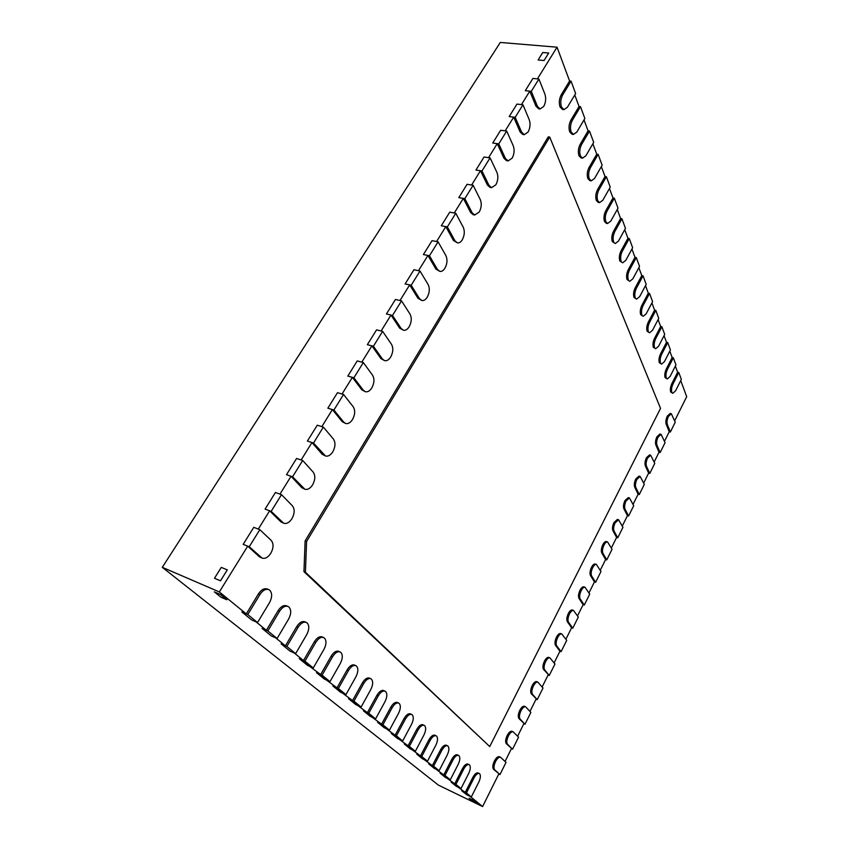 <?xml version="1.0" encoding="UTF-8"?>
<svg xmlns="http://www.w3.org/2000/svg" width="849" height="849" viewBox="0 0 849 849"><rect width="100%" height="100%" fill="white"/><g stroke="black" fill="none" stroke-linecap="round" stroke-linejoin="round"><path stroke-width="1.27" d="M262.097 558.101C265.175 558.971 268.061 557.379 270.767 553.336L270.852 553.198C273.654 547.902 273.771 543.647 271.213 540.431L259.826 529.659L249.235 546.756L243.175 544.358L253.755 527.335L243.175 544.358L247.717 546.162L259.348 556.721L262.097 558.101L249.235 546.756M259.826 529.659L253.755 527.335L258.298 529.076L269.632 510.801L280.796 521.785L283.736 523.271L271.16 511.363L265.09 509.113L275.426 492.484L265.09 509.113L269.632 510.801M283.736 523.271C286.654 524.056 289.371 522.538 291.907 518.728L291.992 518.601C294.73 513.401 294.879 509.156 292.427 505.845L281.497 494.67L271.16 511.363M281.497 494.67L275.426 492.484L279.968 494.118L291.048 476.268L301.745 487.655L304.876 489.247L292.565 476.798L286.495 474.687L296.588 458.449L286.495 474.687L291.048 476.268M304.876 489.247C307.625 489.947 310.193 488.504 312.559 484.917L312.644 484.79C315.329 479.696 315.488 475.451 313.143 472.055L302.668 460.487L292.565 476.798M302.668 460.487L296.588 458.449L301.14 459.978L311.954 442.531L322.227 454.3L325.517 456.009L313.483 443.029L307.402 441.066L317.271 425.2L307.402 441.066L311.954 442.531M325.517 456.009C328.117 456.624 330.526 455.244 332.744 451.87L332.829 451.742C335.451 446.744 335.642 442.509 333.402 439.029L323.342 427.089L313.483 443.029M323.342 427.089L317.271 425.2L321.824 426.623L332.394 409.568L342.243 421.698L345.681 423.502L343.749 422.155L333.912 410.025L327.841 408.21L337.478 392.694L327.841 408.21L332.394 409.568M345.681 423.502C348.132 424.054 350.404 422.738 352.484 419.555L352.558 419.427C355.137 414.524 355.349 410.3 353.195 406.745L343.558 394.456L333.912 410.025M343.558 394.456L337.478 392.694L342.03 394.021L352.367 377.359L361.812 389.818L365.388 391.729L363.319 390.243L353.884 377.784L347.814 376.086L357.238 360.921L347.814 376.086L352.367 377.359M500.517 757.244L506.025 762.36L499.944 774.585L493.534 769.279C492.356 767.666 492.622 764.928 494.351 761.075L494.405 760.98C496.166 757.754 497.811 756.332 499.35 756.714L500.517 757.244C498.979 756.862 497.334 758.284 495.583 761.511L495.529 761.617C493.8 765.469 493.524 768.207 494.702 769.81L499.944 774.585M513.157 731.806L518.548 737.187L512.563 749.221L506.322 743.703C505.187 742.037 505.473 739.309 507.171 735.51L507.224 735.404C508.912 732.305 510.504 730.936 511.989 731.297L513.157 731.806C511.671 731.445 510.079 732.814 508.392 735.924L508.339 736.03C506.641 739.829 506.354 742.557 507.49 744.223L512.563 749.221M525.595 706.771L530.869 712.417L524.979 724.261L518.919 718.541C517.816 716.821 518.113 714.094 519.79 710.348L519.843 710.242C521.466 707.259 522.995 705.933 524.438 706.272L525.595 706.771C524.162 706.421 522.634 707.748 521.01 710.74L520.957 710.846C519.28 714.593 518.983 717.32 520.076 719.039L524.979 724.261M537.852 682.118L543.01 688.03L537.205 699.682L531.304 693.771C530.254 691.999 530.551 689.271 532.206 685.578L532.259 685.483C533.819 682.596 535.294 681.322 536.685 681.641L537.852 682.118C536.451 681.789 534.976 683.074 533.427 685.96L533.374 686.056C531.718 689.749 531.421 692.487 532.472 694.249L537.205 699.682M549.908 657.848L554.959 664.003L549.239 675.486L543.509 669.383C542.49 667.569 542.798 664.841 544.432 661.191L544.485 661.095C545.981 658.325 547.403 657.084 548.751 657.391L549.908 657.848C548.56 657.54 547.138 658.782 545.642 661.562L545.599 661.658C543.965 665.298 543.657 668.036 544.665 669.85L549.239 675.486M257.555 622.529L269.473 602.694C272.232 597.409 272.349 593.281 269.823 590.299L268.698 589.577C265.652 588.686 262.734 590.331 259.932 594.512L247.781 614.559L257.555 622.529L251.665 619.94L241.848 611.959L251.665 619.94L256.08 621.882L266.384 630.287L278.079 610.696C280.796 606.579 283.608 604.944 286.516 605.793L289 607.067C291.387 609.911 291.26 613.912 288.596 619.08L277.103 638.49L271.309 635.912L262.012 628.356L271.309 635.912L275.649 637.843L285.423 645.813L296.694 626.636C299.336 622.572 302.042 620.948 304.812 621.755L307.189 622.975C309.45 625.681 309.301 629.565 306.722 634.617L295.654 653.624L289.933 651.056L281.115 643.882L289.933 651.056L294.221 652.977L303.496 660.543L314.374 641.759C316.932 637.758 319.542 636.134 322.185 636.909L324.456 638.077C326.61 640.666 326.441 644.433 323.947 649.368L313.26 667.983L307.625 665.446L299.251 658.633L320.667 674.541L331.174 656.139C333.657 652.191 336.172 650.578 338.698 651.31L340.884 652.435C342.922 654.908 342.741 658.569 340.332 663.409L329.996 681.641L324.456 679.126L316.486 672.641L337 687.86L347.156 669.829C349.576 665.934 351.995 664.332 354.415 665.022L356.516 666.104C358.458 668.481 358.257 672.037 355.933 676.77L345.936 694.652L340.47 692.147L332.882 685.971L352.558 700.542L362.396 682.861C364.741 679.03 367.076 677.438 369.4 678.096L368.699 677.905M247.781 614.559L241.848 611.959L246.295 613.912L258.436 593.886C261.248 589.705 264.166 588.07 267.212 588.962L268.698 589.577M287.981 606.409C285.073 605.56 282.271 607.205 279.544 611.322L267.849 630.934L277.103 638.49M267.849 630.934L266.384 630.287M306.256 622.37C303.486 621.564 300.779 623.187 298.137 627.262L286.866 646.46L295.654 653.624M286.866 646.46L285.423 645.813M323.607 637.514C320.954 636.75 318.354 638.374 315.796 642.385L304.918 661.18L313.26 667.983M304.918 661.18L303.496 660.543M561.507 107.091L561.465 106.985C560.255 102.931 560.658 98.93 562.675 94.971L571.059 81.154L575.633 93.539L567.376 107.271L564.023 109.638L561.507 107.091L560.043 106.921L562.569 109.468L564.023 109.638M571.059 81.154L569.594 81.005L561.21 94.823C559.194 98.771 558.791 102.771 560.011 106.825L560.043 106.921M571.165 132.062L571.133 131.966C569.976 128.082 570.379 124.187 572.343 120.293L580.483 106.645L584.865 118.489L576.832 132.051L573.51 134.439L571.165 132.062L569.732 131.882L572.077 134.259L573.51 134.439M580.483 106.645L579.05 106.486L570.899 120.123C568.936 124.018 568.533 127.902 569.7 131.786L569.732 131.882M580.408 155.94L580.376 155.845C579.273 152.12 579.676 148.342 581.586 144.51L589.503 131.033L593.684 142.356L585.884 155.749L582.584 158.158L580.408 155.94L578.997 155.749L581.172 157.967L582.584 158.158M589.503 131.033L588.081 130.852L580.175 144.319C578.254 148.15 577.851 151.929 578.965 155.654L578.997 155.749M589.248 178.789L589.217 178.704C588.166 175.117 588.569 171.445 590.426 167.678L598.131 154.369L602.143 165.215L594.544 178.449L591.275 180.869L589.248 178.789L587.869 178.587L589.896 180.667L591.275 180.869M598.131 154.369L596.741 154.178L589.036 167.476C587.179 171.243 586.776 174.915 587.826 178.502L587.869 178.587M306.595 541.45L549.717 137.06L548.252 136.869L305.12 540.887L306.595 541.45L305.417 572.226L489.724 746.558L303.953 571.642L305.417 572.226M549.717 137.06L660.533 408.369L489.724 746.558M548.709 53.031L544.05 60.523L538.096 59.982L542.755 52.511L538.096 59.982L544.05 60.523L548.709 53.031L542.755 52.511L548.709 53.031M227.288 569.891L220.496 580.812L214.489 578.265L221.281 567.387L214.489 578.265L220.496 580.812L227.288 569.891L221.281 567.387L227.288 569.891M220.326 594.459L226.842 599.765L220.889 597.176L214.341 591.87L220.889 597.176L226.842 599.765L220.326 594.459L214.341 591.87L220.326 594.459M473.742 800.49L476.692 802.889L472.065 800.649L469.094 798.24L472.065 800.649L476.692 802.889L473.742 800.49L469.094 798.24L473.742 800.49M365.388 391.729C367.702 392.206 369.835 390.954 371.788 387.961L371.862 387.834C374.377 383.026 374.611 378.813 372.552 375.184L363.319 362.555L353.884 377.784M363.319 362.555L357.238 360.921L361.791 362.152L371.894 345.861L380.946 358.639L384.639 360.655L382.453 359.042L373.411 346.254L367.341 344.683L376.563 329.858L367.341 344.683L371.894 345.861M384.639 360.655C386.826 361.08 388.831 359.87 390.657 357.047L390.731 356.93C393.204 352.208 393.458 348.005 391.495 344.301L382.634 331.365L373.411 346.254M382.634 331.365L376.563 329.858L381.105 330.993L390.986 315.053L399.667 328.149L403.466 330.25L401.174 328.51L392.503 315.425L386.433 313.971L395.454 299.474L386.433 313.971L390.986 315.053M403.466 330.25C405.525 330.622 407.414 329.476 409.133 326.812L409.207 326.685C411.627 322.058 411.892 317.866 410.014 314.098L401.524 300.864L392.503 315.425M401.524 300.864L395.454 299.474L400.006 300.514L409.664 284.924L417.984 298.307L421.879 300.514L419.491 298.646L411.181 285.264L405.122 283.927L413.941 269.738L405.122 283.927L409.664 284.924M421.879 300.514C423.81 300.833 425.582 299.729 427.206 297.214L427.28 297.097C429.647 292.555 429.944 288.363 428.14 284.542L420 271.022L411.181 285.264M420 271.022L413.941 269.738L418.483 270.704L427.938 255.453L435.919 269.101L439.878 271.404L437.415 269.42L429.456 255.761L423.396 254.541L432.035 240.649L423.396 254.541L427.938 255.453M439.878 271.404C441.703 271.68 443.38 270.629 444.897 268.242L444.972 268.135C447.296 263.668 447.603 259.497 445.884 255.602L438.084 241.827L429.456 255.761M438.084 241.827L432.035 240.649L436.566 241.53L445.821 226.609L453.462 240.511L457.494 242.899L454.968 240.798L447.338 226.885L441.289 225.77L449.737 212.176L441.289 225.77L445.821 226.609M561.783 633.948L566.718 640.358L561.093 651.661L559.947 651.215L555.522 645.378C554.546 643.521 554.853 640.783 556.466 637.185L556.519 637.09C557.952 634.415 559.321 633.227 560.627 633.513L561.783 633.948C560.489 633.662 559.109 634.861 557.676 637.535L557.634 637.631C556.021 641.228 555.702 643.966 556.679 645.824L561.093 651.661M573.489 610.42L578.307 617.064L572.767 628.196L571.621 627.772L567.344 621.733C566.41 619.834 566.729 617.106 568.321 613.551L568.363 613.456C569.743 610.887 571.069 609.731 572.332 609.996L573.489 610.42C572.226 610.155 570.91 611.301 569.52 613.88L569.477 613.976C567.885 617.531 567.567 620.258 568.501 622.168L572.767 628.196M585.003 587.243L589.726 594.12L584.271 605.082L583.125 604.679L578.997 598.46C578.095 596.507 578.424 593.78 579.984 590.278L580.037 590.182C581.363 587.699 582.637 586.585 583.857 586.839L585.003 587.243C583.794 586.988 582.52 588.102 581.194 590.596L581.141 590.681C579.58 594.194 579.251 596.921 580.154 598.863L584.271 605.082M596.359 564.415L600.975 571.515L595.595 582.318L594.449 581.926L590.469 575.526C589.599 573.531 589.938 570.804 591.477 567.355L591.53 567.259C592.804 564.872 594.035 563.789 595.202 564.023L596.359 564.415C595.181 564.182 593.96 565.254 592.676 567.652L592.634 567.748C591.095 571.207 590.755 573.935 591.626 575.919L595.595 582.318M607.544 541.927L612.055 549.25L606.748 559.894L605.613 559.512L601.771 552.943C600.933 550.905 601.272 548.189 602.801 544.771L602.843 544.687C604.074 542.373 605.252 541.333 606.398 541.556L607.544 541.927C606.409 541.704 605.231 542.744 604 545.058L603.957 545.154C602.429 548.56 602.09 551.288 602.917 553.315L606.748 559.894M340.099 651.915C337.562 651.194 335.058 652.807 332.575 656.755L322.068 675.178L329.996 681.641M322.068 675.178L320.667 674.541M355.795 665.627C353.375 664.937 350.955 666.539 348.536 670.434L338.38 688.486L345.936 694.652M338.38 688.486L337 687.86M361.122 707.037L370.801 689.515C373.061 684.867 373.263 681.407 371.416 679.136L370.748 678.691C368.434 678.043 366.099 679.635 363.743 683.477L353.916 701.168L361.122 707.037L355.742 704.553L348.504 698.674L367.405 712.64L376.924 695.299C379.206 691.521 381.466 689.94 383.695 690.566L383.048 690.386M353.916 701.168L352.558 700.542M375.608 718.87L384.99 701.677C387.186 697.125 387.399 693.76 385.637 691.574L385.022 691.16C382.803 690.534 380.543 692.115 378.261 695.904L368.742 713.256L375.608 718.87L370.313 716.407L363.404 710.783L381.572 724.186L390.805 707.185C393.023 703.45 395.209 701.879 397.343 702.484L396.748 702.314M368.742 713.256L367.405 712.64M389.447 730.161L398.552 713.287C400.686 708.83 400.908 705.551 399.232 703.45L398.659 703.068C396.525 702.473 394.339 704.044 392.121 707.779L382.888 724.802L389.447 730.161L384.236 727.72L377.635 722.35L395.114 735.223L404.071 718.541C406.236 714.858 408.348 713.298 410.396 713.871L409.844 713.712M382.888 724.802L381.572 724.186M402.681 740.954L411.521 724.399C413.59 720.026 413.824 716.832 412.221 714.805L411.691 714.455C409.642 713.892 407.531 715.452 405.366 719.124L396.409 735.839L402.681 740.954L397.544 738.545L391.23 733.409L408.061 745.783L416.763 729.397C418.875 725.778 420.913 724.229 422.887 724.77L422.377 724.621M396.409 735.839L395.114 735.223M597.728 200.693L597.685 200.597C596.688 197.159 597.091 193.583 598.906 189.868L606.398 176.73L610.24 187.13L602.843 200.194L599.606 202.635L597.728 200.693L596.359 200.47L598.248 202.423L599.606 202.635M606.398 176.73L605.029 176.528L597.537 189.667C595.722 193.37 595.319 196.947 596.327 200.385L596.359 200.47M605.846 221.685L605.815 221.6C604.849 218.289 605.252 214.808 607.024 211.146L614.326 198.178L618.019 208.164L610.802 221.058L607.608 223.51L605.846 221.685L604.509 221.462L606.271 223.287L607.608 223.51M614.326 198.178L612.989 197.966L605.677 210.934C603.915 214.585 603.512 218.066 604.477 221.377L604.509 221.462M613.647 241.838L613.615 241.753C612.691 238.569 613.095 235.173 614.825 231.575L621.935 218.755L625.48 228.349L618.454 241.084L615.292 243.546L612.32 241.604L615.292 243.546M621.935 218.755L620.619 218.543L613.498 231.342C611.768 234.94 611.365 238.336 612.299 241.519L612.32 241.604M621.128 261.195L621.107 261.11C620.216 258.043 620.619 254.732 622.306 251.187L629.247 238.527L632.654 247.749L625.798 260.325L622.667 262.808L619.834 260.951L622.667 262.808M629.247 238.527L627.952 238.304L621.001 250.943C619.324 254.498 618.921 257.799 619.802 260.876L619.834 260.951M628.334 279.799L628.302 279.724C627.453 276.763 627.857 273.527 629.502 270.035L636.283 257.544L639.552 266.406L632.855 278.822L629.778 281.316L627.05 279.544L629.778 281.316M636.283 257.544L634.999 257.311L628.218 269.791C626.573 273.282 626.18 276.519 627.029 279.48L627.05 279.544M635.254 297.702L635.232 297.628C634.415 294.762 634.819 291.61 636.421 288.172L643.043 275.829L646.195 284.362L639.658 296.63L636.612 299.124L634.001 297.447L636.612 299.124M643.043 275.829L641.78 275.585L635.169 287.917C633.556 291.366 633.163 294.518 633.97 297.373L634.001 297.447M457.494 242.899C459.203 243.143 460.784 242.135 462.217 239.885L462.291 239.768C464.573 235.385 464.902 231.225 463.257 227.277L455.786 213.248L447.338 226.885M455.786 213.248L449.737 212.176L454.268 212.982L463.331 198.369L470.643 212.526L473.233 214.733L474.729 214.999L472.15 212.791L464.838 198.624L458.8 197.615L467.067 184.307L458.8 197.615L463.331 198.369M474.729 214.999L479.25 211.995C481.489 207.697 481.829 203.537 480.269 199.547L473.116 185.273L464.838 198.624M473.116 185.273L467.067 184.307L471.598 185.029L480.46 170.723L487.475 185.114L490.106 187.438L491.592 187.671L488.971 185.347L481.977 170.957L475.939 170.044L484.047 157.012L475.939 170.044L480.46 170.723M491.592 187.671L495.869 184.795C498.066 180.561 498.416 176.422 496.93 172.379L490.075 157.882L481.977 170.957M490.075 157.882L484.047 157.012L488.568 157.659L497.249 143.651L503.956 158.264L506.62 160.684L508.116 160.907L505.452 158.476L498.756 143.863L492.728 143.035L500.666 130.279L492.728 143.035L497.249 143.651M508.116 160.907L512.149 158.147C514.303 153.987 514.674 149.859 513.242 145.773L506.694 131.054L498.756 143.863M506.694 131.054L500.666 130.279L505.176 130.863L513.687 117.141L520.108 131.956L522.793 134.482L524.279 134.673L521.604 132.147L515.194 117.321L509.177 116.589L516.956 104.087L509.177 116.589L513.687 117.141M524.279 134.673L528.099 132.03C530.211 127.944 530.593 123.827 529.235 119.698L522.963 104.777L515.194 117.321M522.963 104.777L516.956 104.087L521.456 104.607L529.787 91.161L535.942 106.167L538.637 108.799L540.123 108.969L537.428 106.337L531.294 91.321L525.287 90.684L532.907 78.426L525.287 90.684L529.787 91.161M540.123 108.969L543.731 106.433C545.811 102.411 546.204 98.314 544.909 94.143L538.913 79.031L531.294 91.321M538.913 79.031L532.907 78.426L537.406 78.883L557.05 47.194L569.594 81.005M415.352 751.291L423.927 735.032C425.943 730.745 426.187 727.625 424.659 725.683L424.16 725.354C422.186 724.813 420.149 726.362 418.037 729.991L409.345 746.388L415.352 751.291L410.29 748.903L404.241 743.989L420.467 755.897L428.915 739.808C430.974 736.232 432.958 734.703 434.858 735.213L434.38 735.075M409.345 746.388L408.061 745.783M427.482 761.192L435.824 745.231C437.787 741.018 438.031 737.972 436.566 736.104L436.11 735.786C434.21 735.276 432.237 736.815 430.178 740.392L421.73 756.491L427.482 761.192L422.494 758.826L416.7 754.114L432.353 765.596L440.578 749.784C442.584 746.26 444.505 744.743 446.33 745.231L445.884 745.104M421.73 756.491L420.467 755.897M439.124 770.69L447.232 755.005C449.142 750.866 449.397 747.895 447.996 746.091L447.561 745.804C445.736 745.316 443.825 746.833 441.82 750.367L433.595 766.18L439.124 770.69L434.2 768.345L428.649 763.824L443.762 774.893L451.764 759.356C453.716 755.886 455.573 754.379 457.335 754.835L456.932 754.719M433.595 766.18L432.353 765.596M450.288 779.796L458.184 764.387C460.041 760.322 460.307 757.425 458.959 755.674L458.556 755.408C456.794 754.941 454.937 756.448 452.984 759.929L444.982 775.477L450.288 779.796L445.438 777.482L440.1 773.142L454.714 783.818L462.503 768.557C464.414 765.119 466.218 763.633 467.916 764.068L467.534 763.962M444.982 775.477L443.762 774.893M461.018 788.551L468.701 773.397C470.516 769.406 470.781 766.573 469.497 764.885L469.115 764.631C467.417 764.196 465.613 765.681 463.703 769.12L455.924 784.391L461.018 788.551L456.231 786.259L451.106 782.088L465.241 792.393L472.829 777.387C474.687 774.001 476.438 772.526 478.083 772.951L477.722 772.834M455.924 784.391L454.714 783.818M471.322 796.967L478.815 782.067C480.587 778.14 480.852 775.37 479.621 773.736L479.261 773.503C477.626 773.078 475.875 774.564 474.007 777.949L466.43 792.966L471.322 796.967L466.61 794.696L461.676 790.684L466.61 794.696L470.144 796.394L482.603 806.55L438.434 785.145L162.297 567.312L500.305 42.45L557.05 47.194M466.43 792.966L465.241 792.393M618.56 519.768L622.964 527.303L617.743 537.799L616.607 537.428L612.904 530.689C612.097 528.619 612.447 525.892 613.954 522.528L617.414 519.408L618.56 519.768L615.101 522.888C613.604 526.263 613.254 528.98 614.05 531.049L617.743 537.799M629.427 497.938L633.725 505.686L628.578 516.022L627.443 515.672L623.877 508.763C623.102 506.651 623.453 503.935 624.938 500.613L628.281 497.599L629.427 497.938L626.084 500.963C624.609 504.285 624.248 507.002 625.023 509.113L628.578 516.022M640.125 476.427L644.327 484.376L639.255 494.564L638.119 494.224L634.681 487.167C633.938 485.012 634.299 482.306 635.763 479.016L638.989 476.098L640.125 476.427L636.909 479.356C635.445 482.635 635.084 485.352 635.827 487.496L639.255 494.564M650.674 455.223L654.781 463.363L649.782 473.413L648.647 473.084L645.336 465.878C644.624 463.692 644.985 460.986 646.429 457.738L649.538 454.905L650.674 455.223L647.575 458.057C646.131 461.304 645.771 464.021 646.471 466.197L649.782 473.413M661.074 434.327L665.075 442.658L660.151 452.559L659.026 452.252L655.831 444.897C655.152 442.679 655.524 439.973 656.946 436.768L659.938 434.019L661.074 434.327L658.092 437.076C656.659 440.281 656.288 442.987 656.967 445.205L660.151 452.559M671.336 413.728L675.231 422.25L670.37 432.014L669.245 431.716L666.178 424.213C665.531 421.964 665.903 419.268 667.314 416.095L670.201 413.442L671.336 413.728L668.45 416.392C667.038 419.555 666.667 422.261 667.314 424.511L670.37 432.014M641.929 314.926L641.897 314.862C641.122 312.103 641.515 309.025 643.086 305.629L649.549 293.436L652.594 301.66L646.195 313.769L643.192 316.274L640.687 314.671L643.192 316.274M649.549 293.436L648.307 293.192L641.844 305.375C640.273 308.76 639.881 311.838 640.666 314.608L640.687 314.671M648.349 331.534L648.328 331.471C647.575 328.796 647.967 325.793 649.506 322.44L655.821 310.405L658.76 318.333L652.51 330.293L649.538 332.808L647.129 331.269L649.538 332.808M655.821 310.405L654.6 310.15L648.286 322.185C646.747 325.528 646.354 328.531 647.108 331.206L647.129 331.269M654.547 347.538L654.515 347.474C653.794 344.896 654.186 341.956 655.693 338.655L661.87 326.759L664.703 334.41L658.591 346.233L655.661 348.737L653.337 347.273L655.661 348.737M661.87 326.759L660.671 326.504L654.494 338.39C652.987 341.691 652.594 344.63 653.316 347.209L653.337 347.273M660.522 362.979L660.49 362.916C659.8 360.422 660.193 357.546 661.668 354.288L667.707 342.54L670.434 349.926L664.459 361.6L661.573 364.115L659.333 362.703L661.573 364.115M667.707 342.54L666.529 342.285L660.48 354.022C659.004 357.27 658.612 360.146 659.312 362.65L659.333 362.703M666.285 377.89L666.263 377.826C665.595 375.407 665.987 372.594 667.431 369.379L673.342 357.779L675.974 364.9L670.126 376.447L667.282 378.962L665.117 377.614L667.282 378.962M673.342 357.779L672.175 357.514L666.263 369.113C664.809 372.318 664.427 375.131 665.096 377.55L665.117 377.614M671.856 392.28L671.835 392.227C671.188 389.882 671.58 387.133 672.992 383.96L678.786 372.488L681.333 379.376L675.592 390.784L672.801 393.31L670.71 392.005L672.801 393.31M678.786 372.488L677.629 372.223L671.835 383.684C670.423 386.857 670.041 389.606 670.689 391.951L670.71 392.005M574.773 94.971L579.05 106.486M584.027 119.9L588.081 130.852M592.867 143.757L596.741 154.178M601.347 166.606L605.029 176.528M609.476 188.499L612.989 197.966M617.265 209.512L620.619 218.543M624.747 229.676L627.952 238.304M631.943 249.065L634.999 257.311M638.851 267.7L641.78 275.585M645.516 285.646L648.307 293.192M651.926 302.923L654.6 310.15M658.102 319.585L660.671 326.504M664.056 335.642L666.529 342.285M669.808 351.146L672.175 357.514M675.369 366.11L677.629 372.223M680.728 380.575L686.703 396.663L674.668 420.828M669.245 431.716L664.491 441.268M659.026 452.252L654.165 462.005M648.647 473.084L643.691 483.039M638.119 494.224L633.067 504.37M627.443 515.672L622.285 526.03M616.607 537.428L611.344 547.998M605.613 559.512L600.243 570.305M594.449 581.926L588.973 592.942M583.125 604.679L577.522 615.918M571.621 627.772L565.912 639.244M559.947 651.215L554.11 662.931M548.093 675.029L542.14 686.99M536.069 681.567L536.685 681.641M536.048 699.205L529.967 711.42M523.886 706.177L524.438 706.272M523.822 723.762L517.614 736.232M511.406 748.701L505.059 761.447M498.788 774.044L482.603 806.55M246.295 613.912L219.339 591.933L247.717 546.162M305.12 540.887L303.953 571.642M219.339 591.933L162.297 567.312M260.855 557.315L259.348 556.721M282.303 522.347L280.796 521.785M303.263 488.175L301.745 487.655M323.734 454.788L322.227 454.3M343.749 422.155L342.243 421.698M495.583 761.511L494.405 760.98M495.529 761.617L494.351 761.075M494.702 769.81L493.534 769.279M508.392 735.924L507.224 735.404M508.339 736.03L507.171 735.51M507.49 744.223L506.322 743.703M521.01 710.74L519.843 710.242M520.957 710.846L519.79 710.348M520.076 719.039L518.919 718.541M533.427 685.96L532.259 685.483M533.374 686.056L532.206 685.578M532.472 694.249L531.304 693.771M545.642 661.562L544.485 661.095M545.599 661.658L544.432 661.191M544.665 669.85L543.509 669.383M259.932 594.512L258.436 593.886M279.544 611.322L278.079 610.696M298.137 627.262L296.694 626.636M315.796 642.385L314.374 641.759M562.675 94.971L561.21 94.823M561.465 106.985L560.011 106.825M572.343 120.293L570.899 120.123M571.133 131.966L569.7 131.786M581.586 144.51L580.175 144.319M580.376 155.845L578.965 155.654M590.426 167.678L589.036 167.476M589.217 178.704L587.826 178.502M363.319 390.243L361.812 389.818M382.453 359.042L380.946 358.639M401.174 328.51L399.667 328.149M419.491 298.646L417.984 298.307M437.415 269.42L435.919 269.101M557.676 637.535L556.519 637.09M557.634 637.631L556.466 637.185M556.679 645.824L555.522 645.378M569.52 613.88L568.363 613.456M569.477 613.976L568.321 613.551M568.501 622.168L567.344 621.733M581.194 590.596L580.037 590.182M581.141 590.681L579.984 590.278M580.154 598.863L578.997 598.46M592.676 567.652L591.53 567.259M592.634 567.748L591.477 567.355M591.626 575.919L590.469 575.526M604 545.058L602.843 544.687M603.957 545.154L602.801 544.771M602.917 553.315L601.771 552.943M332.575 656.755L331.174 656.139M348.536 670.434L347.156 669.829M363.743 683.477L362.396 682.861M378.261 695.904L376.924 695.299M392.121 707.779L390.805 707.185M405.366 719.124L404.071 718.541M598.906 189.868L597.537 189.667M597.685 200.597L596.327 200.385M607.024 211.146L605.677 210.934M605.815 221.6L604.477 221.377M614.825 231.575L613.498 231.342M613.615 241.753L612.299 241.519M622.306 251.187L621.001 250.943M621.107 261.11L619.802 260.876M629.502 270.035L628.218 269.791M628.302 279.724L627.029 279.48M636.421 288.172L635.169 287.917M635.232 297.628L633.97 297.373M454.968 240.798L453.462 240.511M472.15 212.791L470.643 212.526M488.971 185.347L487.475 185.114M505.452 158.476L503.956 158.264M521.604 132.147L520.108 131.956M537.428 106.337L535.942 106.167M418.037 729.991L416.763 729.397M430.178 740.392L428.915 739.808M441.82 750.367L440.578 749.784M452.984 759.929L451.764 759.356M463.703 769.12L462.503 768.557M474.007 777.949L472.829 777.387M615.143 522.804L613.997 522.443M615.101 522.888L613.954 522.528M614.05 531.049L612.904 530.689M626.127 500.868L624.981 500.528M626.084 500.963L624.938 500.613M625.023 509.113L623.877 508.763M636.952 479.271L635.805 478.932M636.909 479.356L635.763 479.016M635.827 487.496L634.681 487.167M647.617 457.972L646.471 457.653M647.575 458.057L646.429 457.738M646.471 466.197L645.336 465.878M658.134 436.991L656.988 436.683M658.092 437.076L656.946 436.768M656.967 445.205L655.831 444.897M668.492 416.307L667.346 416.021M668.45 416.392L667.314 416.095M667.314 424.511L666.178 424.213M643.086 305.629L641.844 305.375M641.897 314.862L640.666 314.608M649.506 322.44L648.286 322.185M648.328 331.471L647.108 331.206M655.693 338.655L654.494 338.39M654.515 347.474L653.316 347.209M661.668 354.288L660.48 354.022M660.49 362.916L659.312 362.65M667.431 369.379L666.263 369.113M666.263 377.826L665.096 377.55M672.992 383.96L671.835 383.684M671.835 392.227L670.689 391.951M370.748 678.691L369.4 678.096M385.022 691.16L383.695 690.566M398.659 703.068L397.343 702.484M411.691 714.455L410.396 713.871M424.16 725.354L422.887 724.77M436.11 735.786L434.858 735.213M447.561 745.804L446.33 745.231M458.556 755.408L457.335 754.835M469.115 764.631L467.916 764.068M479.261 773.503L478.083 772.951"/></g></svg>
